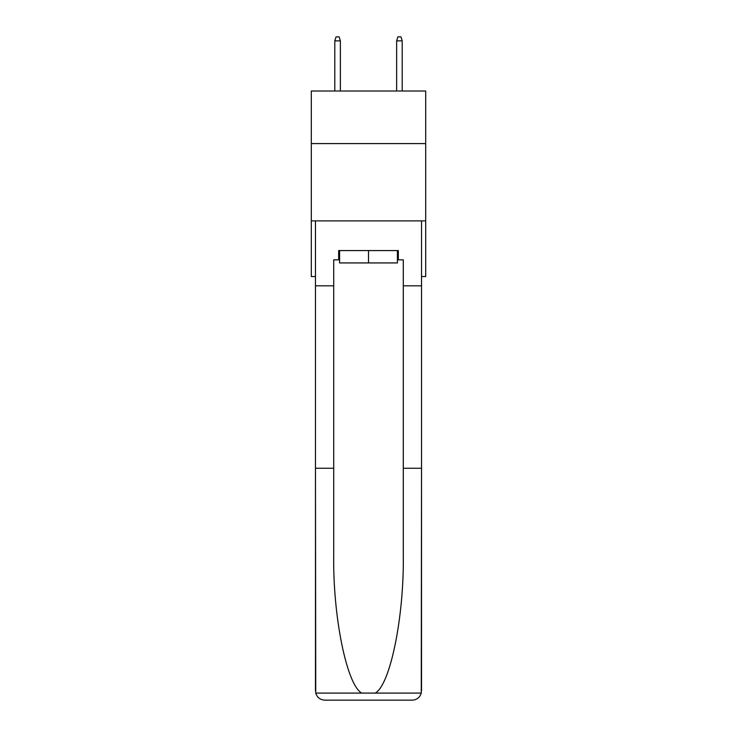<?xml version="1.0" encoding="UTF-8"?>
<svg xmlns="http://www.w3.org/2000/svg" width="737" height="737" viewBox="0 0 737 737"><rect width="100%" height="100%" fill="white"/><g stroke="black" fill="none" stroke-linecap="round" stroke-linejoin="round"><path stroke-width="1.11" d="M425.7 143.586L425.7 91.019L311.3 91.019L311.3 143.586L425.7 143.586L425.7 276.541L421.527 276.541M425.7 220.888L311.3 220.888L311.3 143.586M311.3 220.888L311.3 276.541L315.473 276.541M397.409 250.571L397.409 262.934L339.591 262.934L339.591 250.571M368.5 250.571L368.5 262.934M397.409 259.848L398.339 259.848L398.339 250.571L338.661 250.571L338.661 259.848L333.714 259.848L333.714 468.253L315.473 468.253L315.74 693.093C317.15 697.488 320.153 699.837 324.75 700.15L348.251 700.15M324.75 700.15L412.25 700.15L324.75 700.15M388.749 700.15L412.25 700.15C416.847 699.837 419.85 697.488 421.26 693.093L421.527 468.253L421.527 690.873M333.714 468.253L333.714 554.74C332.755 616.187 346.712 685.023 361.766 693.093L375.234 693.093C390.288 685.023 404.245 616.187 403.286 554.74L403.286 259.848L398.339 259.848M315.473 690.873L315.473 220.888L421.527 220.888L421.527 285.818L403.286 285.818M333.714 285.818L315.473 285.818M421.527 285.818L421.527 468.253L403.286 468.253M338.661 259.848L339.591 259.848M340.365 91.019L340.365 40.867L334.801 40.867L334.801 91.019M334.801 40.867L336.035 36.85L339.121 36.85L340.365 40.867M396.635 40.867L397.879 36.85L400.965 36.85L402.199 40.867L396.635 40.867L396.635 91.019M402.199 40.867L402.199 91.019M315.74 693.093L361.766 693.093M375.234 693.093L421.26 693.093"/></g></svg>
